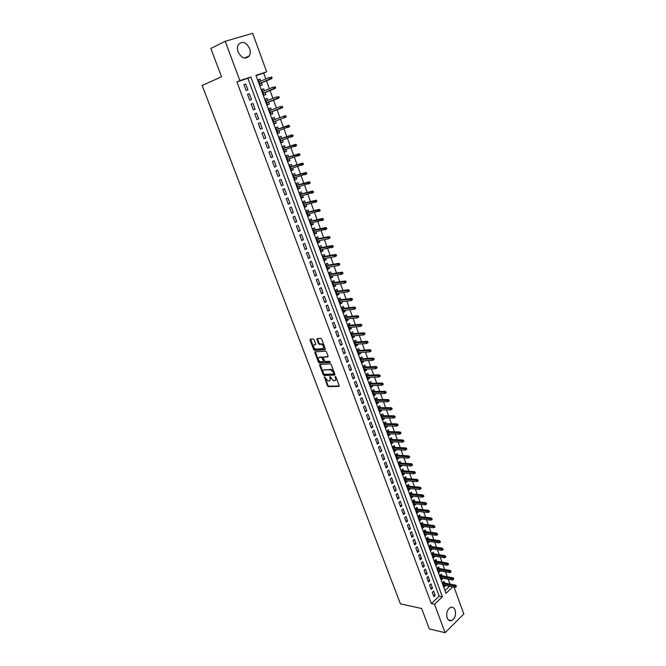 <?xml version="1.0" encoding="UTF-8"?>
<svg xmlns="http://www.w3.org/2000/svg" width="666" height="666" viewBox="0 0 666 666"><rect width="100%" height="100%" fill="white"/><g stroke="black" fill="none" stroke-linecap="round" stroke-linejoin="round"><path stroke-width="1" d="M324.392 376.798L327.414 385.839L328.255 386.621L338.844 386.38L339.136 385.556L335.905 376.964L335.306 376.415L335.073 376.998L335.489 378.105C335.964 379.678 335.664 380.561 334.573 380.752L333.549 380.777L329.837 376.606L330.02 378.288C330.494 379.853 330.194 380.727 329.129 380.919L328.113 380.935L324.392 376.798M249.592 48.493C250.558 51.34 250.458 53.813 249.292 55.911C245.388 59.724 241.666 58.408 238.112 51.981C237.146 49.159 237.229 46.703 238.361 44.605C242.307 40.718 246.045 42.008 249.592 48.493M455.103 610.081C456.185 614.951 455.02 618.456 451.606 620.604C449.633 621.178 448.151 620.279 447.144 617.898C446.062 613.053 447.202 609.548 450.582 607.375C452.589 606.768 454.095 607.667 455.103 610.081M314.094 339.693L313.203 338.919L310.298 339.161L310.031 340.018L313.678 349.633L314.494 350.408L325.05 349.7L325.324 348.834L321.661 339.086L320.846 338.303L317.183 338.594L316.916 339.469L318.481 343.623L319.297 344.397L321.353 344.272C323.793 345.771 324.275 347.244 322.802 348.668L315.709 349.142C313.303 347.669 312.812 346.212 314.252 344.78L315.393 344.697L315.659 343.831L314.094 339.693M454.046 587.104L463.827 614.019L445.096 632.7L429.312 628.937L421.62 608.491L400.433 603.862L202.173 85.489L221.503 76.74L210.856 48.452L225.225 41.292L252.655 33.3L266.658 71.803L255.944 75.333L445.987 593.323L452.747 586.863M445.096 632.7L434.523 604.27L442.374 596.778L250.874 77.006L239.86 80.644L225.225 41.292M431.335 603.604L439.177 596.137L247.919 78.297L236.913 81.926L431.335 603.604L434.523 604.27M236.913 81.926L239.86 80.644M319.871 364.402L319.597 365.234L323.193 374.708L324.026 375.491L334.598 375.1L334.89 374.267L331.277 364.66L330.444 363.877L319.871 364.402M318.456 362.221L314.835 352.68L315.101 351.831L325.657 351.14L326.49 351.923L328.047 356.069L327.764 356.926L323.476 357.176L323.201 358.025L325.058 361.53L329.637 361.297L330.02 362.437L319.28 362.995L318.456 362.221L319.072 361.829L315.459 352.297L314.835 352.68M260.831 81.069L260.131 79.154L258.4 79.887M260.131 79.154L258.35 79.745L260.481 85.556L262.254 84.957L261.505 82.909M264.377 90.751L263.669 88.811L261.938 89.527M263.669 88.811L261.896 89.419L264.019 95.205L265.784 94.589L265.035 92.557M267.907 100.383L267.183 98.426L265.451 99.109M267.183 98.426L265.426 99.043L267.532 104.795L269.289 104.162L268.548 102.148M271.412 109.965L270.687 107.984L268.947 108.65M270.687 107.984L268.939 108.616L271.037 114.336L272.777 113.695L272.044 111.697M275.524 121.204L276.248 123.177L274.5 123.801M274.9 119.489L274.167 117.491L272.427 118.14L274.517 123.834L276.248 123.177M278.996 130.678L279.703 132.609L277.955 133.217M278.363 128.938L277.63 126.956L275.899 127.614L277.98 133.275L279.703 132.609M282.442 140.101L283.133 141.991L281.385 142.574M281.801 138.345L281.077 136.364L279.354 137.038L281.427 142.674L283.133 141.991M285.88 149.475L286.555 151.324L284.798 151.89M285.231 147.71L284.507 145.729L282.792 146.42L284.848 152.023L286.555 151.324M289.294 158.808L289.951 160.614L288.195 161.155M288.636 157.018L287.92 155.045L286.214 155.744L288.261 161.322L289.951 160.614M292.69 168.082L293.34 169.855L291.575 170.371M292.033 166.284L291.308 164.311L289.618 165.026L291.65 170.571L293.34 169.855M296.07 177.314L296.703 179.046L294.938 179.545M295.404 175.499L294.688 173.535L293.007 174.259L295.03 179.778L296.703 179.046M299.434 186.497L300.05 188.187L298.285 188.669M298.759 184.665L298.043 182.709L296.37 183.45L298.385 188.936L300.05 188.187M302.78 195.638L303.38 197.286L301.615 197.744M302.098 193.789L301.39 191.833L299.725 192.591L301.723 198.052L303.38 197.286M306.11 204.728L306.701 206.343L304.928 206.776M305.428 202.864L304.712 200.916L303.055 201.681L305.053 207.109L306.701 206.343M309.415 213.778L309.998 215.351L308.225 215.767M308.733 211.888L308.017 209.948L306.377 210.722L308.358 216.134L309.998 215.351M312.712 222.777L313.278 224.309L311.505 224.708M312.021 220.879L311.313 218.939L309.673 219.73L311.646 225.108L313.278 224.309M315.992 231.726L316.541 233.225L314.76 233.6M315.293 229.812L314.585 227.88L312.962 228.688L314.926 234.032L316.541 233.225M319.255 240.634L319.788 242.099L318.007 242.457M318.548 238.711L317.84 236.78L316.225 237.595L318.181 242.924L319.788 242.099M322.502 249.5L323.027 250.932L321.237 251.265M321.786 247.561L321.087 245.637L319.48 246.462L321.42 251.756L323.027 250.932M325.732 258.325L326.24 259.715L324.45 260.031M325.016 256.368L324.309 254.445L322.71 255.286L324.65 260.556L326.24 259.715M328.946 267.099L329.437 268.456L327.647 268.748M328.221 265.126L327.522 263.212L325.932 264.061L327.855 269.305L329.437 268.456M332.143 275.832L332.625 277.156L330.835 277.431M331.41 273.843L330.719 271.936L329.137 272.794L331.052 278.013L332.625 277.156M335.323 284.524L335.789 285.806L333.999 286.064M334.59 282.517L333.891 280.619L332.317 281.485L334.224 286.68L335.789 285.806M338.486 293.165L338.944 294.422L337.146 294.655M337.754 291.15L337.054 289.252L335.489 290.135L337.387 295.304L338.944 294.422M341.633 301.773L342.083 302.988L340.284 303.205M340.892 299.742L340.201 297.852L338.644 298.743L340.534 303.879L342.083 302.988M344.772 310.331L345.204 311.513L343.406 311.713M344.022 308.291L343.331 306.402L341.791 307.301L343.664 312.421L345.204 311.513M347.893 318.848L348.31 319.996L346.511 320.18M347.136 316.8L346.453 314.91L344.913 315.826L346.778 320.912L348.31 319.996M350.99 327.322L351.407 328.446L349.6 328.604M350.241 325.258L349.55 323.385L348.018 324.3L349.875 329.37L351.407 328.446M354.079 335.764L354.478 336.846L352.672 336.988M353.321 333.683L352.639 331.81L351.115 332.742L352.963 337.787L354.478 336.846M357.159 344.155L357.542 345.204L355.736 345.338M356.393 342.066L355.702 340.193L354.195 341.134L356.035 346.154L357.542 345.204M360.214 352.514L360.589 353.529L358.774 353.638M359.44 350.408L358.758 348.543L357.259 349.492L359.091 354.487L360.589 353.529M363.261 360.822L363.619 361.813L361.805 361.904M362.487 358.708L361.805 356.843L360.306 357.809L362.129 362.779L363.619 361.813M366.283 369.097L366.633 370.055L364.826 370.13M365.509 366.966L364.826 365.11L363.336 366.084L365.151 371.029L366.633 370.055M369.305 377.331L369.638 378.255L367.823 378.313M368.514 375.191L367.84 373.335L366.358 374.317L368.165 379.237L369.638 378.255M372.302 385.522L372.627 386.413L370.812 386.455M371.511 383.366L370.837 381.518L369.364 382.509L371.162 387.412L372.627 386.413M375.283 393.673L375.599 394.538L373.784 394.563M374.492 391.508L373.817 389.668L372.352 390.667L374.142 395.546L375.599 394.538M378.255 401.789L378.563 402.622L376.74 402.63M377.464 399.617L376.79 397.777L375.333 398.784L377.106 403.638L378.563 402.622M381.218 409.865L381.51 410.664L379.687 410.656M380.411 407.675L379.745 405.844L378.296 406.859L380.061 411.688L381.51 410.664M384.157 417.907L384.44 418.673L382.617 418.648M383.35 415.701L382.684 413.877L381.243 414.901L383 419.705L384.44 418.673M387.088 425.899L387.354 426.64L385.531 426.598M386.272 423.693L385.606 421.869L384.174 422.902L385.93 427.689L387.354 426.64M390.001 433.866L390.259 434.573L388.436 434.515M389.185 431.643L388.519 429.82L387.096 430.869L388.836 435.622L390.259 434.573M392.898 441.783L393.148 442.465L391.325 442.39M392.083 439.552L391.417 437.737L390.001 438.794L391.741 443.531L393.148 442.465M395.787 449.675L396.029 450.324L394.197 450.233M394.963 447.427L394.305 445.612L392.89 446.678L394.622 451.398L396.029 450.324M398.659 457.517L398.892 458.141L397.061 458.042M397.835 455.261L397.177 453.454L395.77 454.528L397.494 459.224L398.892 458.141M401.523 465.334L401.74 465.925L399.908 465.809M400.691 463.061L400.033 461.263L398.634 462.346L400.349 467.016L401.74 465.925M404.37 473.11L404.578 473.676L402.739 473.534M403.538 470.829L402.88 469.031L401.49 470.121L403.196 474.766L404.578 473.676M407.201 480.844L407.401 481.385L405.561 481.235M406.36 478.554L405.711 476.764L404.329 477.863L406.019 482.492L407.401 481.385M410.023 488.544L410.206 489.06L408.375 488.894M409.182 486.247L408.524 484.457L407.151 485.564L408.841 490.168L410.206 489.06M412.828 496.212L413.003 496.703L411.163 496.52M411.979 493.906L411.33 492.116L409.965 493.231L411.646 497.818L413.003 496.703M415.626 503.846L415.792 504.304L413.952 504.104M414.776 501.523L414.119 499.741L412.762 500.865L414.435 505.427L415.792 504.304M418.406 511.438L418.564 511.871L416.716 511.663M417.549 509.107L416.899 507.334L415.551 508.466L417.216 513.003L418.564 511.871M421.17 518.997L421.32 519.405L419.472 519.18M420.313 516.658L419.663 514.885L418.323 516.025L419.98 520.546L421.32 519.405M423.926 526.523L422.219 526.664M423.068 524.175L422.419 522.41L421.079 523.559L422.727 528.055L424.067 526.906M426.673 534.015L424.95 534.115M425.807 531.659L425.158 529.895L423.826 531.052L425.474 535.531L426.798 534.365M429.395 541.475L427.672 541.533M428.529 539.102L427.888 537.345L426.565 538.503L428.196 542.965L429.52 541.799M432.117 548.892L430.378 548.909M431.243 546.511L430.602 544.763L429.287 545.929L430.91 550.366L432.226 549.192M434.823 556.285L433.075 556.26M433.949 553.896L433.308 552.139L431.993 553.321L433.616 557.742L434.923 556.551M437.512 563.636L435.755 563.578M436.638 561.238L435.997 559.49L434.69 560.68L436.305 565.076L437.604 563.886M440.193 570.953L438.428 570.854M439.31 568.548L438.678 566.808L437.379 567.998L438.986 572.377L440.276 571.178M442.865 578.246L441.083 578.105M441.974 575.832L441.342 574.092L440.051 575.291L441.65 579.645L442.932 578.446M432.309 592.332L433.924 596.703L435.239 595.462L433.616 591.1L432.309 592.332M429.587 585.014L431.218 589.41L432.534 588.178L430.91 583.791L429.587 585.014M426.864 577.663L428.504 582.084L429.828 580.852L428.188 576.448L426.864 577.663M424.125 570.287L425.765 574.716L427.097 573.501L425.457 569.072L424.125 570.287M421.37 562.87L423.027 567.324L424.359 566.108L422.71 561.663L421.37 562.87M418.606 555.419L420.271 559.89L421.611 558.691L419.955 554.22L418.606 555.419M415.825 547.927L417.499 552.422L418.847 551.232L417.182 546.736L415.825 547.927M413.037 540.409L414.718 544.921L416.075 543.739L414.402 539.227L413.037 540.409M410.231 532.85L411.921 537.387L413.286 536.213L411.605 531.676L410.231 532.85M407.417 525.258L409.107 529.82L410.481 528.646L408.791 524.092L407.417 525.258M404.587 517.632L406.285 522.211L407.667 521.053L405.969 516.475L404.587 517.632M401.748 509.973L403.454 514.577L404.836 513.419L403.138 508.824L401.748 509.973M398.884 502.272L400.599 506.893L401.998 505.752L400.283 501.132L398.884 502.272M396.02 494.538L397.744 499.184L399.142 498.043L397.419 493.406L396.02 494.538M393.131 486.763L394.863 491.433L396.27 490.301L394.547 485.639L393.131 486.763M390.234 478.954L391.974 483.641L393.39 482.525L391.658 477.838L390.234 478.954M387.321 471.112L389.069 475.824L390.492 474.708L388.753 470.005L387.321 471.112M384.399 463.228L386.155 467.957L387.587 466.858L385.83 462.129L384.399 463.228M381.46 455.303L383.225 460.064L384.665 458.966L382.9 454.212L381.46 455.303M378.504 447.344L380.278 452.122L381.726 451.04L379.953 446.262L378.504 447.344M375.541 439.344L377.322 444.147L378.771 443.073L376.998 438.278L375.541 439.344M372.552 431.31L374.35 436.138L375.807 435.073L374.026 430.253L372.552 431.31M369.563 423.235L371.362 428.088L372.827 427.031L371.037 422.186L369.563 423.235M366.55 415.118L368.356 419.996L369.838 418.947L368.032 414.077L366.55 415.118M363.519 406.968L365.343 411.863L366.824 410.822L365.018 405.935L363.519 406.968M360.481 398.776L362.312 403.696L363.803 402.664L361.979 397.752L360.481 398.776M357.426 390.542L359.265 395.487L360.764 394.463L358.932 389.527L357.426 390.542M354.362 382.267L356.202 387.237L357.709 386.23L355.877 381.268L354.362 382.267M351.273 373.959L353.13 378.946L354.645 377.947L352.797 372.96L351.273 373.959M348.176 365.601L350.033 370.621L351.565 369.63L349.708 364.618L348.176 365.601M345.055 357.201L346.928 362.246L348.468 361.263L346.595 356.227L345.055 357.201M341.924 348.768L343.806 353.837L345.354 352.863L343.473 347.802L341.924 348.768M338.778 340.293L340.667 345.379L342.224 344.422L340.343 339.335L338.778 340.293M335.622 331.768L337.52 336.888L339.077 335.939L337.187 330.827L335.622 331.768M332.442 323.201L334.349 328.346L335.922 327.406L334.016 322.269L332.442 323.201M329.245 314.602L331.168 319.763L332.742 318.839L330.835 313.678L329.245 314.602M326.04 305.952L327.963 311.147L329.553 310.223L327.63 305.036L326.04 305.952M322.81 297.261L324.75 302.481L326.348 301.573L324.417 296.362L322.81 297.261M319.572 288.52L321.52 293.764L323.127 292.874L321.179 287.629L319.572 288.52M316.317 279.745L318.273 285.015L319.888 284.132L317.932 278.863L316.317 279.745M313.037 270.92L315.01 276.215L316.633 275.341L314.668 270.055L313.037 270.92M309.748 262.046L311.721 267.374L313.361 266.517L311.388 261.197L309.748 262.046M306.443 253.138L308.425 258.491L310.073 257.642L308.092 252.289L306.443 253.138M303.113 244.172L305.111 249.559L306.768 248.718L304.77 243.34L303.113 244.172M299.775 235.173L301.781 240.576L303.446 239.752L301.44 234.349L299.775 235.173M296.42 226.115L298.435 231.552L300.1 230.744L298.093 225.308L296.42 226.115M293.04 217.024L295.071 222.486L296.745 221.686L294.722 216.225L293.04 217.024M289.652 207.875L291.683 213.37L293.373 212.579L291.342 207.093L289.652 207.875M286.238 198.684L288.286 204.204L289.985 203.43L287.945 197.919L286.238 198.684M282.809 189.452L284.865 194.996L286.58 194.231L284.524 188.686L282.809 189.452M279.362 180.161L281.435 185.739L283.15 184.99L281.085 179.412L279.362 180.161M275.899 170.829L277.98 176.432L279.712 175.691L277.63 170.096L275.899 170.829M272.419 161.447L274.509 167.083L276.248 166.35L274.159 160.722L272.419 161.447M268.914 152.014L271.02 157.675L272.769 156.96L270.671 151.307L268.914 152.014M265.401 142.532L267.516 148.227L269.272 147.519L267.166 141.833L265.401 142.532M261.863 133L263.986 138.719L265.759 138.037L263.636 132.318L261.863 133M258.308 123.418L260.439 129.171L262.221 128.496L260.09 122.752L258.308 123.418M254.737 113.786L256.876 119.572L258.666 118.906L256.527 113.128L254.737 113.786L256.527 113.128M251.14 104.104L253.296 109.915L255.095 109.274L252.947 103.463L251.14 104.104M247.527 94.364L249.7 100.216L251.507 99.584L249.342 93.739L247.527 94.364M247.902 89.843L245.721 83.974L243.898 84.582L246.079 90.459L247.902 89.843M449.966 584.065L448.193 579.212M447.311 576.781L445.529 571.886M444.647 569.463L442.84 564.527M441.966 562.112L440.143 557.134M439.269 554.728L437.437 549.708M436.563 547.31L434.715 542.241M433.849 539.86L431.984 534.748M431.118 532.375L429.237 527.214M428.38 524.85L426.481 519.647M425.624 517.291L423.709 512.046M422.852 509.706L420.92 504.412M420.071 502.072L418.123 496.736M417.282 494.413L415.318 489.027M414.477 486.713L412.495 481.277M411.655 478.979L409.657 473.501M408.816 471.203L406.801 465.676M405.977 463.394L403.937 457.825M403.113 455.552L401.065 449.925M400.241 447.669L398.168 441.999M397.352 439.751L395.263 434.024M394.447 431.793L392.349 426.024M391.533 423.792L389.41 417.973M388.603 415.759L386.463 409.89M385.664 407.684L383.508 401.765M382.709 399.575L380.527 393.606M379.737 391.425L377.539 385.398M376.748 383.233L374.533 377.156M373.751 375L371.511 368.872M370.729 366.733L368.481 360.556M367.699 358.425L365.426 352.189M364.66 350.075L362.362 343.781M361.596 341.683L359.282 335.339M358.524 333.25L356.193 326.848M355.436 324.775L353.08 318.323M352.331 316.25L349.958 309.748M349.209 307.692L346.82 301.132M346.07 299.092L343.656 292.474M342.923 290.451L340.484 283.774M339.752 281.76L337.296 275.033M336.571 273.035L334.099 266.242M333.375 264.26L330.877 257.409M330.161 255.436L327.639 248.535M326.923 246.578L324.384 239.61M323.676 237.67L321.12 230.644M320.413 228.721L317.832 221.628M317.133 219.722L314.527 212.571M313.836 210.672L311.205 203.463M310.522 201.59L307.875 194.314M307.192 192.449L304.52 185.115M303.846 183.267L301.149 175.866M300.483 174.034L297.76 166.575M297.094 164.76L294.355 157.234M293.698 155.436L290.934 147.844M290.276 146.062L287.487 138.403M286.846 136.638L284.032 128.913M283.391 127.164L280.553 119.372M279.92 117.641L277.064 109.798M276.423 108.059L273.56 100.183M272.91 98.41L270.03 90.526M269.372 88.711L266.492 80.811M265.817 78.963L263.678 73.094L256.052 75.608M444.988 590.609L449.558 586.263M444.63 583.075L443.997 581.335L442.707 582.542L444.305 586.888L445.521 585.497M263.678 73.094L266.658 71.803M439.177 596.137L442.374 596.778M247.919 78.297L250.874 77.006M445.579 585.672L443.731 585.322M435.239 595.462L433.325 595.079M432.534 588.178L430.627 587.803M429.828 580.852L427.913 580.502M427.097 573.501L425.191 573.16M424.359 566.108L422.452 565.784M421.611 558.691L419.705 558.374M418.847 551.232L416.941 550.932M416.075 543.739L414.169 543.456M413.286 536.213L411.38 535.939M410.481 528.646L408.583 528.396M407.667 521.053L405.769 520.812M404.836 513.419L402.938 513.195M401.998 505.752L400.1 505.544M399.142 498.043L397.244 497.852M396.27 490.301L394.38 490.126M393.39 482.525L391.5 482.359M390.492 474.708L388.603 474.567M387.587 466.858L385.697 466.724M384.665 458.966L382.775 458.857M381.726 451.04L379.845 450.94M378.771 443.073L376.889 442.998M375.807 435.073L373.926 435.006M372.827 427.031L370.954 426.981M369.838 418.947L367.957 418.914M366.824 410.822L364.951 410.814M363.803 402.664L361.929 402.672M360.764 394.463L358.891 394.488M357.709 386.23L355.844 386.272M354.645 377.947L352.78 378.005M351.565 369.63L349.7 369.705M348.468 361.263L346.603 361.363M345.354 352.863L343.49 352.98M342.224 344.422L340.368 344.555M339.077 335.939L337.221 336.089M335.922 327.406L334.066 327.58M332.742 318.839L330.894 319.031M329.553 310.223L327.705 310.439M326.348 301.573L324.5 301.806M323.127 292.874L321.278 293.123M319.888 284.132L318.04 284.399M316.633 275.341L314.793 275.632M313.361 266.517L311.522 266.825M310.073 257.642L308.233 257.975M306.768 248.718L304.936 249.076M303.446 239.752L301.615 240.126M300.1 230.744L298.276 231.135M296.745 221.686L294.921 222.103M293.373 212.579L291.558 213.02M289.985 203.43L288.17 203.888M286.58 194.231L284.765 194.713M283.15 184.99L281.343 185.489M279.712 175.691L277.905 176.224M276.248 166.35L274.442 166.9M272.769 156.96L270.97 157.534M269.272 147.519L267.474 148.118M265.759 138.037L263.961 138.653M262.221 128.496L260.431 129.146M252.947 103.463L251.165 104.171M249.342 93.739L247.569 94.472M245.721 83.974L243.947 84.732M329.97 380.494L330.636 377.897L330.02 378.288M330.236 376.848L330.636 377.897M335.431 380.319L336.105 377.714L335.489 378.105M335.706 376.64L336.105 377.714M324.841 377.056L328.022 385.447L328.871 386.222L339.202 385.98M320.146 364.394L323.809 374.317L324.642 375.1L334.956 374.717M323.668 373.801L324.25 374.342L333.524 373.992L333.724 373.41L333.283 372.227L330.594 369.713L324.101 369.988C323.043 370.188 322.744 371.07 323.226 372.635L323.668 373.801M333.741 373.851L334.34 373.01L333.724 373.41M323.901 370.013L331.21 369.322L333.899 371.836L334.34 373.01M315.384 351.806L315.459 352.297M328.113 356.551L323.809 356.968M330.269 362.071L319.339 362.995M319.072 357.434C317.632 358.849 318.123 360.298 320.554 361.763L323.135 361.638L323.41 360.797L321.561 357.292L318.989 357.442M323.426 361.463L324.034 360.406L323.41 360.797M319.697 357.051L322.178 356.909L324.034 360.406M319.072 361.829L319.955 362.612M314.194 344.788L315.734 344.339M323.51 348.276C324.883 346.786 324.375 345.321 321.986 343.889L321.145 344.264M317.474 338.569L319.106 343.24L319.921 344.022L321.77 343.889M310.589 339.136L314.302 349.259L315.118 350.025L325.399 349.334M456.06 586.979L456.31 585.755L456.06 586.979L455.119 587.312L454.637 585.997L455.561 585.106L442.773 582.725M455.794 586.247L443.19 583.849M455.119 587.312L443.664 585.148M455.561 585.106L456.31 585.755M453.404 579.653L453.654 578.429L453.404 579.653L452.455 579.986L451.973 578.662L452.905 577.788L440.126 575.499M453.138 578.912L440.534 576.598M452.455 579.986L441.009 577.905M452.905 577.788L453.654 578.429M450.732 572.285L450.982 571.062L450.457 571.545L450.732 572.285L449.783 572.627L449.3 571.303L450.233 570.429L437.462 568.231M450.457 571.545L437.862 569.322M449.783 572.627L438.345 570.637M450.233 570.429L450.982 571.062M448.043 564.885L448.568 564.41L448.293 563.661L448.043 564.885L447.094 565.234L446.611 563.902L447.552 563.036L434.79 560.93M447.777 564.144L435.181 562.004M447.094 565.234L435.664 563.328M447.552 563.036L448.293 563.661M445.346 557.459L445.87 556.976L445.596 556.235L445.346 557.459L444.397 557.808L443.914 556.468L444.855 555.611L432.101 553.604M445.079 556.709L432.484 554.661M444.397 557.808L432.975 555.985M444.855 555.611L445.596 556.235M442.64 549.991L443.165 549.517L442.89 548.767L442.366 549.242L442.64 549.991L441.691 550.349L441.2 549.009L442.149 548.151L429.395 546.237M442.366 549.242L429.778 547.285M441.691 550.349L430.269 548.609M442.149 548.151L442.89 548.767M439.91 542.49L440.442 542.016L440.168 541.267L439.91 542.49L438.969 542.857L438.478 541.508L439.427 540.659L426.681 538.844M439.643 541.741L427.064 539.868M438.969 542.857L427.555 541.208M439.427 540.659L440.168 541.267M437.179 534.956L437.712 534.482L437.437 533.732L436.904 534.199L437.179 534.956L436.23 535.331L435.739 533.974L436.696 533.125L423.959 531.41M436.904 534.199L424.334 532.417M436.23 535.331L424.825 533.766M436.696 533.125L437.437 533.732M434.432 527.38L434.965 526.914L434.69 526.157L434.157 526.623L434.432 527.38L433.483 527.763L432.983 526.398L433.949 525.557L421.22 523.942M434.157 526.623L421.586 524.941M433.483 527.763L422.086 526.29M433.949 525.557L434.69 526.157M431.668 519.78L432.209 519.313L431.926 518.548L431.393 519.014L431.668 519.78L430.719 520.163L430.219 518.789L431.193 517.957L418.473 516.441M431.393 519.014L418.831 517.424M430.719 520.163L419.33 518.772M431.193 517.957L431.926 518.548M428.896 512.137L429.437 511.671L429.154 510.905L428.613 511.371L428.896 512.137L427.947 512.529L427.447 511.155L428.421 510.322L415.709 508.907M428.613 511.371L416.059 509.865M427.947 512.529L416.558 511.23M428.421 510.322L429.154 510.905M426.107 504.453L426.648 503.995L426.373 503.23L425.832 503.687L426.107 504.453L425.158 504.861L424.658 503.471L425.632 502.655L412.937 501.332M425.832 503.687L413.278 502.281M425.158 504.861L413.786 503.646M425.632 502.655L426.373 503.23M423.31 496.744L423.851 496.287L423.576 495.512L423.027 495.97L423.31 496.744L422.361 497.152L421.853 495.762L422.835 494.946L410.148 493.731M423.027 495.97L410.489 494.663M422.361 497.152L410.989 496.037M422.835 494.946L423.576 495.512M420.496 488.994L421.045 488.544L420.762 487.762L420.213 488.211L420.496 488.994L419.547 489.41L419.039 488.012L420.03 487.204L407.342 486.088M420.213 488.211L407.675 487.004M419.547 489.41L408.183 488.386M420.03 487.204L420.762 487.762M417.665 481.202L418.215 480.76L417.932 479.978L417.382 480.419L417.665 481.202L416.716 481.626L416.208 480.219L417.207 479.42L404.528 478.413M417.382 480.419L404.853 479.312M416.716 481.626L405.369 480.694M417.207 479.42L417.932 479.978M414.826 473.376L415.384 472.935L415.101 472.152L414.543 472.594L414.826 473.376L413.877 473.809L413.37 472.394L414.369 471.603L401.698 470.695M414.543 472.594L402.023 471.578M413.877 473.809L402.53 472.968M414.369 471.603L415.101 472.152M411.971 465.517L412.529 465.076L412.246 464.294L411.688 464.726L411.971 465.517L411.022 465.95L410.514 464.535L411.513 463.744L398.859 462.953M411.688 464.726L399.175 463.811M411.022 465.95L399.692 465.209M411.513 463.744L412.246 464.294M409.107 457.617L409.665 457.184L409.382 456.393L408.816 456.826L409.107 457.617L408.158 458.058L407.642 456.635L408.649 455.852L396.004 455.161M408.816 456.826L396.312 456.01M408.158 458.058L396.828 457.417M408.649 455.852L409.382 456.393M406.227 449.683L406.784 449.25L406.501 448.451L405.935 448.884L406.227 449.683L405.278 450.133L404.753 448.701L405.769 447.927L393.131 447.344M405.935 448.884L393.44 448.168M405.278 450.133L393.956 449.583M405.769 447.927L406.501 448.451M403.33 441.708L403.896 441.275L403.604 440.476L403.038 440.909L403.33 441.708L402.381 442.166L401.856 440.726L402.88 439.96L390.251 439.485M403.038 440.909L390.551 440.293M402.381 442.166L391.075 441.716M402.88 439.96L403.604 440.476M400.424 433.691L400.99 433.266L400.699 432.467L400.133 432.892L400.424 433.691L399.475 434.157L398.951 432.717L399.975 431.951L387.362 431.585M400.133 432.892L387.645 432.376M399.475 434.157L388.17 433.807M399.975 431.951L400.699 432.467M397.502 425.641L398.068 425.216L397.777 424.409L397.202 424.833L397.502 425.641L396.553 426.115L396.02 424.658L397.053 423.901L384.449 423.651M397.202 424.833L384.732 424.425M396.553 426.115L385.256 425.865M397.053 423.901L397.777 424.409M394.563 417.549L395.138 417.132L394.846 416.325L394.264 416.741L394.563 417.549L393.614 418.032L393.082 416.575L394.122 415.817L381.526 415.684M394.264 416.741L381.801 416.441M393.614 418.032L382.334 417.882M394.122 415.817L394.846 416.325M391.608 409.423L392.191 409.007L391.891 408.191L391.317 408.608L391.608 409.423L390.659 409.906L390.126 408.441L391.175 407.7L378.588 407.675M391.317 408.608L378.862 408.408M390.659 409.906L379.395 409.856M391.175 407.7L391.891 408.191M388.644 401.248L389.227 400.84L388.927 400.025L388.345 400.433L388.644 401.248L387.695 401.748L387.162 400.274L388.211 399.533L375.641 399.625M388.345 400.433L375.899 400.341M387.695 401.748L376.44 401.798M388.211 399.533L388.927 400.025M385.664 393.04L386.247 392.632L385.955 391.808L385.364 392.216L385.664 393.04L384.715 393.548L384.182 392.066L385.231 391.333L372.677 391.541M385.364 392.216L372.935 392.241M384.715 393.548L373.468 393.698M385.231 391.333L385.955 391.808M382.667 384.79L383.258 384.39L382.958 383.566L382.367 383.966L382.667 384.79L381.726 385.306L381.185 383.816L382.242 383.092L369.697 383.416M382.367 383.966L369.946 384.099M381.726 385.306L370.487 385.564M382.242 383.092L382.958 383.566M379.662 376.498L380.253 376.107L379.953 375.274L379.362 375.674L379.662 376.498L378.713 377.023L378.171 375.524L379.237 374.808L366.7 375.249M379.362 375.674L366.941 375.915M378.713 377.023L367.482 377.389M379.237 374.808L379.953 375.274M376.64 368.173L377.231 367.774L376.931 366.941L376.332 367.341L376.64 368.173L375.691 368.698L375.141 367.199L376.215 366.491L363.694 367.049M376.332 367.341L363.927 367.69M375.691 368.698L364.477 369.172M376.215 366.491L376.931 366.941M373.601 359.798L374.2 359.407L373.892 358.574L373.293 358.957L373.601 359.798L372.652 360.339L372.103 358.824L373.185 358.125L360.672 358.808M373.293 358.957L360.897 359.424M372.652 360.339L361.447 360.914M373.185 358.125L373.892 358.574M370.546 351.39L371.145 350.999L370.837 350.158L370.238 350.541L370.546 351.39L369.597 351.931L369.047 350.416L370.13 349.717L357.634 350.524M370.238 350.541L357.858 351.124M369.597 351.931L358.408 352.622M370.13 349.717L370.837 350.158M367.474 342.932L368.082 342.549L367.774 341.708L367.166 342.083L367.474 342.932L366.533 343.49L365.975 341.958L367.066 341.275L354.578 342.199M367.166 342.083L354.795 342.782M366.533 343.49L355.344 344.289M367.066 341.275L367.774 341.708M364.394 334.44L365.001 334.057L364.693 333.208L364.086 333.583L364.394 334.44L363.445 334.998L362.887 333.466L363.986 332.784L351.515 333.832M364.086 333.583L351.723 334.399M363.445 334.998L352.272 335.905M363.986 332.784L364.693 333.208M361.297 325.899L361.904 325.524L361.596 324.675L360.98 325.041L361.297 325.899L360.348 326.465L359.79 324.925L360.889 324.259L348.435 325.433M360.98 325.041L348.634 325.974M360.348 326.465L349.192 327.489M360.889 324.259L361.596 324.675M358.791 316.949L358.483 316.092L357.867 316.458L358.175 317.324L358.791 316.949L357.234 317.898L356.668 316.35L357.775 315.684L345.338 316.983M357.867 316.458L345.529 317.507M358.175 317.324L357.234 317.898L346.087 319.031M357.775 315.684L358.483 316.092M355.669 308.333L355.353 307.467L354.737 307.834L355.045 308.699L355.669 308.333L354.104 309.282L353.538 307.725L354.653 307.068L342.224 308.5M354.737 307.834L342.407 308.999M355.045 308.699L354.104 309.282L342.973 310.531M354.653 307.068L355.353 307.467M352.522 299.667L352.206 298.801L351.59 299.159L351.906 300.033L352.522 299.667L350.957 300.624L350.391 299.059L351.506 298.41L339.094 299.966M351.59 299.159L339.277 300.449M351.906 300.033L350.957 300.624L339.843 301.989M351.506 298.41L352.206 298.801M349.367 290.967L349.051 290.093L348.426 290.451L348.743 291.325L349.367 290.967L347.794 291.924L347.227 290.351L348.351 289.71L335.955 291.4M348.426 290.451L336.122 291.858M348.743 291.325L347.794 291.924L336.688 293.406M348.351 289.71L349.051 290.093M346.195 282.218L345.87 281.335L345.246 281.693L345.562 282.567L346.195 282.218L344.622 283.175L344.047 281.601L345.179 280.969L332.8 282.784M345.246 281.693L332.958 283.225M345.562 282.567L344.622 283.175L333.524 284.782M345.179 280.969L345.87 281.335M343.007 273.426L342.682 272.544L342.049 272.885L342.374 273.768L343.007 273.426L341.425 274.392L340.85 272.802L341.991 272.178L329.62 274.126M342.049 272.885L329.778 274.542M342.374 273.768L341.425 274.392L330.353 276.107M341.991 272.178L342.682 272.544M339.793 264.585L339.477 263.703L338.836 264.044L339.161 264.926L339.793 264.585L338.211 265.559L337.637 263.961L338.786 263.345L326.432 265.426M338.836 264.044L326.581 265.826M339.161 264.926L338.211 265.559L327.156 267.399M338.786 263.345L339.477 263.703M336.571 255.702L336.255 254.812L335.614 255.153L335.93 256.044L336.571 255.702L334.99 256.676L334.407 255.078L335.564 254.47L323.226 256.685M335.614 255.153L323.368 257.059M335.93 256.044L334.99 256.676L323.942 258.641M335.564 254.47L336.255 254.812M333.333 246.778L333.008 245.879L332.367 246.212L332.692 247.111L333.333 246.778L331.751 247.752L331.16 246.145L332.326 245.546L320.005 247.902M332.367 246.212L320.138 248.251M332.692 247.111L320.721 249.842M332.326 245.546L333.008 245.879M330.078 237.804L329.753 236.905L329.104 237.229L329.437 238.128L330.078 237.804L328.488 238.786L327.905 237.171L329.071 236.58L316.766 239.069M329.104 237.229L316.891 239.394M329.437 238.128L328.488 238.786L317.474 240.992M329.071 236.58L329.753 236.905M326.806 228.788L326.482 227.88L325.832 228.205L326.157 229.112L326.806 228.788L325.216 229.77L324.625 228.147L325.799 227.564L313.511 230.195M325.832 228.205L313.628 230.503M326.157 229.112L314.21 232.101M325.799 227.564L326.482 227.88M323.518 219.722L323.193 218.814L322.535 219.131L322.868 220.038L323.518 219.722L321.919 220.712L321.328 219.081L322.51 218.506L310.248 221.279M322.535 219.131L310.348 221.562M322.868 220.038L310.939 223.168M322.51 218.506L323.193 218.814M320.213 210.606L319.888 209.698L319.222 210.006L319.555 210.922L320.213 210.606L318.614 211.605L318.015 209.965L319.205 209.399L306.959 212.312M319.222 210.006L307.051 212.571M319.555 210.922L307.642 214.194M319.205 209.399L319.888 209.698M316.891 201.448L316.558 200.533L315.9 200.841L316.233 201.765L316.891 201.448L315.293 202.456L314.685 200.799L315.884 200.25L303.654 203.305M315.9 200.841L303.738 203.538M316.233 201.765L304.337 205.17M315.884 200.25L316.558 200.533M313.553 192.249L313.22 191.325L312.554 191.625L312.887 192.549L313.553 192.249L311.946 193.257L311.347 191.592L312.545 191.042L300.333 194.247M312.554 191.625L300.408 194.455M312.887 192.549L301.015 196.095M312.545 191.042L313.22 191.325M310.198 182.992L309.865 182.068L309.19 182.367L309.532 183.292L310.198 182.992L308.583 184.007L307.983 182.334L309.182 181.801L296.994 185.148M309.19 182.367L297.061 185.331M309.532 183.292L297.669 186.98M309.182 181.801L309.865 182.068M306.826 173.693L306.485 172.76L305.811 173.06L306.152 173.993L306.826 173.693L305.211 174.708L304.595 173.035L305.811 172.502L293.639 175.999M305.811 173.06L293.706 176.165M306.152 173.993L294.305 177.814M305.811 172.502L306.485 172.76M303.43 164.344L303.088 163.411L302.414 163.694L302.755 164.635L303.43 164.344L301.815 165.368L301.199 163.678L302.422 163.162L290.268 166.808M302.414 163.694L290.326 166.941M302.755 164.635L290.934 168.606M302.422 163.162L303.088 163.411M300.025 154.953L299.683 154.004L299.001 154.287L299.342 155.236L300.025 154.953L298.401 155.977L297.785 154.279L299.009 153.771L286.88 157.567M299.001 154.287L286.921 157.675M299.342 155.236L287.537 159.349M299.009 153.771L299.683 154.004M296.595 145.504L296.253 144.555L295.571 144.838L295.912 145.779L296.595 145.504L294.971 146.537L294.355 144.83L295.587 144.331L283.475 148.277M295.571 144.838L283.508 148.368M295.912 145.779L284.124 150.041M295.587 144.331L296.253 144.555M293.148 136.006L292.807 135.056L292.116 135.331L292.466 136.28L293.148 136.006L291.525 137.046L290.9 135.331L292.141 134.84L280.053 138.944M292.116 135.331L280.078 139.003M292.466 136.28L280.694 140.692M292.141 134.84L292.807 135.056M289.685 126.465L289.344 125.508L288.644 125.774L288.994 126.731L289.685 126.465L288.053 127.506L287.429 125.782L288.678 125.3L276.615 129.554M288.644 125.774L276.623 129.595M288.994 126.731L277.247 131.294M288.678 125.3L289.344 125.508M285.198 115.709L273.152 120.121L285.198 115.709L285.856 115.901L285.165 116.167L285.514 117.133L286.205 116.866L285.856 115.901M286.205 116.866L273.784 121.836M285.514 117.133L284.573 117.915L283.941 116.175L285.165 116.167M282.709 107.218L282.359 106.252L281.66 106.51L282.009 107.476L282.709 107.218L281.069 108.267L280.436 106.527L269.672 110.623M281.66 106.51L282.359 106.252M282.009 107.476L270.304 112.338L282.334 107.809M279.187 97.527L278.838 96.553L278.13 96.803L278.488 97.777L279.187 97.527L277.547 98.576L276.914 96.828L266.167 101.066M278.13 96.803L278.838 96.553M278.488 97.777L266.8 102.789M278.821 98.127L266.816 102.83M275.657 87.779L275.299 86.796L274.592 87.046L274.941 88.02L275.657 87.779L274.009 88.836L273.368 87.071L262.645 91.458M274.592 87.046L275.299 86.796M274.941 88.02L263.278 93.19M275.283 88.387L263.303 93.257M272.103 77.972L271.745 76.99L271.029 77.231L271.387 78.213L272.103 77.972L270.446 79.038L269.805 77.273L259.107 81.801M271.029 77.231L271.745 76.99M271.387 78.213L259.74 83.541M271.736 78.605L259.773 83.633M324.792 376.998L324.2 377.372M335.672 376.606L335.073 376.998M330.194 376.806L329.603 377.181M328.904 386.222L328.296 386.621M328.022 385.447L327.414 385.839M324.692 375.1L324.076 375.491M323.809 374.317L323.193 374.708M320.221 364.851L319.597 365.234M333.899 371.836L333.283 372.227M331.035 369.322L330.419 369.713M324.717 369.597L324.101 369.988M324.101 356.793L323.476 357.176M323.002 357.684L322.386 358.075M322.111 356.909L321.495 357.292M314.876 344.405L314.252 344.78M320.005 344.022L319.372 344.397M319.106 343.24L318.481 343.623M317.54 339.086L316.916 339.469M315.185 350.025L314.56 350.408M314.302 349.259L313.678 349.633M310.664 339.652L310.031 340.018M249.292 55.911L244.547 58.108M451.606 620.604L448.385 619.88M328.871 386.222L328.255 386.621M324.642 375.1L324.026 375.491M331.21 369.322L330.594 369.713M322.178 356.909L321.561 357.292M319.896 362.604L319.28 362.995M321.986 343.889L321.353 344.272M319.921 344.022L319.297 344.397M315.118 350.025L314.494 350.408"/></g></svg>

